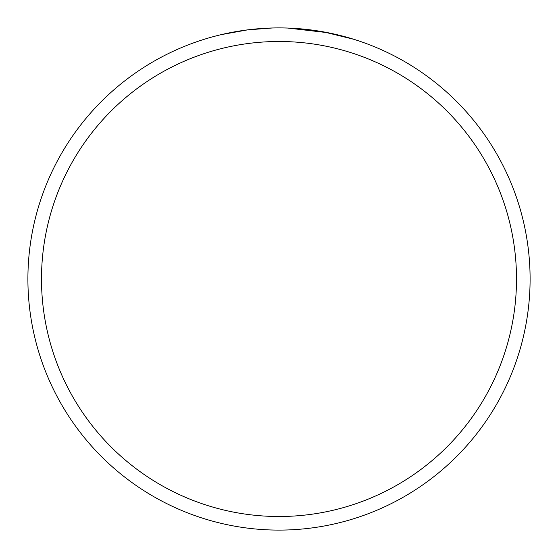 <?xml version="1.0" encoding="UTF-8"?>
<svg xmlns="http://www.w3.org/2000/svg" width="558" height="558" viewBox="0 0 558 558"><rect width="100%" height="100%" fill="white"/><g stroke="black" fill="none" stroke-linecap="round" stroke-linejoin="round"><path stroke-width="0.84" d="M285.264 27.977L287.496 28.046M298.077 28.625L300.03 28.779M279 27.9A251.1 251.1 0 0 1 530.1 279A251.1 251.1 0 0 1 279 530.1A251.1 251.1 0 0 1 27.9 279A251.1 251.1 0 0 1 279 27.9M323.605 31.897L353.619 39.241M327.846 32.699L287.733 28.053M279 41.494A237.506 237.506 0 0 1 516.506 279A237.506 237.506 0 0 1 279 516.506A237.506 237.506 0 0 1 41.494 279A237.506 237.506 0 0 1 279 41.494M272.388 27.984L247.619 29.867L221.24 34.631M261.095 28.542L262.839 28.423M273.49 27.963L276.726 27.914"/></g></svg>
